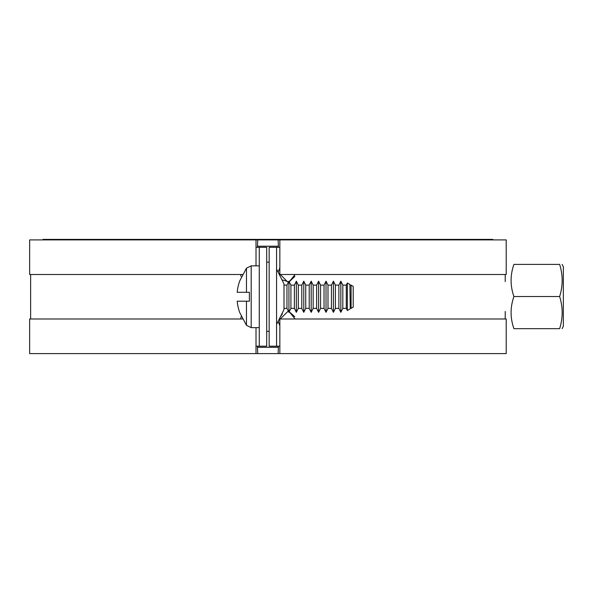 <?xml version="1.0" encoding="UTF-8"?>
<svg xmlns="http://www.w3.org/2000/svg" width="593" height="593" viewBox="0 0 593 593"><rect width="100%" height="100%" fill="white"/><g stroke="black" fill="none" stroke-linecap="round" stroke-linejoin="round"><path stroke-width="0.89" d="M276.575 269.066L283.995 283.891L283.995 309.598L276.575 324.43M266.694 247.311L266.694 346.186L259.274 346.186L259.274 247.311L266.694 247.311M276.575 247.311L276.575 346.186L269.163 346.186L269.163 247.311L279.844 247.311M278.139 272.187L279.844 267.799M279.844 325.698L278.139 321.31M279.844 346.186L276.575 346.186M505.214 274.5L505.214 281.608M505.214 311.451L505.214 318.99M295.114 274.5L289.228 281.757L294.869 276.397M282.705 279.978L288.591 281.86L287.701 281.92L280.289 274.5M280.289 318.99L287.701 311.577L288.591 311.636L287.701 311.577M294.758 316.714L289.228 311.74L295.114 318.99M282.394 313.808L280.793 316.306M30.636 318.99L30.636 274.5M240.736 318.99L241.099 316.714M240.988 276.397L240.736 274.5M259.274 346.186L256.013 346.186M256.013 247.311L259.274 247.311M257.614 346.186A11.126 0.556 -90 0 1 257.451 347.283L257.747 353.598L256.013 353.598L256.013 327.647M278.243 346.186A11.126 0.556 -90 0 0 278.406 347.283L257.451 347.283M279.844 239.898L506.207 239.898L506.207 274.5L279.844 274.5L279.844 239.898L278.11 239.898L278.406 246.214A11.126 0.556 -90 0 0 278.243 247.311M278.406 246.214L257.451 246.214A11.126 0.556 -90 0 1 257.614 247.311M278.11 239.898L257.747 239.898L257.451 246.214M279.844 318.99L506.207 318.99L506.207 353.598L279.844 353.598L279.844 318.99M278.406 347.283L278.11 353.598L257.747 353.598M242.389 318.99L29.65 318.99L29.65 353.598L256.013 353.598M278.11 353.598L279.844 353.598M256.013 265.849L256.013 239.898L29.65 239.898L29.65 274.5L242.389 274.5M256.013 239.898L256.939 239.898L256.939 239.402L257.747 239.898M278.31 239.898L278.31 239.402L257.547 239.402M278.31 239.402L492.857 239.402L492.857 239.898M278.91 239.402L278.91 239.898M257.547 239.898L256.939 239.898M43 239.898L43 239.402L256.939 239.402M249.386 296.745L249.386 301.2L237.2 301.2A46.958 46.706 90 0 0 239.691 312.481L246.473 325.32L251.187 327.647L251.187 265.849L246.473 268.169L246.473 292.297L249.386 292.297L249.386 296.745M283.995 308.367L286.96 308.367L286.96 285.129L288.939 281.178L288.939 312.318L290.918 308.367L294.373 308.367L294.373 285.129L296.352 281.178L296.352 312.318L298.331 308.367L301.793 308.367L301.793 285.129L303.772 281.178L303.772 312.318L305.743 308.367L309.205 308.367L309.205 285.129L311.184 281.178L311.184 312.318L313.163 308.367L316.618 308.367L316.618 285.129L318.597 281.178L318.597 312.318L320.576 308.367L324.037 308.367L324.037 285.129L326.017 281.178L326.017 312.318L327.988 308.367L331.45 308.367L331.45 285.129L333.429 281.178L333.429 312.318L335.408 308.367L338.87 308.367L338.87 285.129L340.842 281.178L340.842 312.318L342.821 308.367L346.282 308.367L346.282 285.129L347.357 282.98L347.357 310.517L346.282 308.367M288.939 281.178L290.918 285.129L290.918 308.367M296.352 281.178L298.331 285.129L298.331 308.367M303.772 281.178L305.743 285.129L305.743 308.367M311.184 281.178L313.163 285.129L313.163 308.367M318.597 281.178L320.576 285.129L320.576 308.367M326.017 281.178L327.988 285.129L327.988 308.367M333.429 281.178L335.408 285.129L335.408 308.367M340.842 281.178L342.821 285.129L342.821 308.367M350.241 308.367L349.892 284.44L350.241 308.367L351.086 308.367L351.086 285.129L353.206 286.352L353.206 307.144L351.086 308.367M246.473 268.169L239.691 281.015A46.958 46.706 90 0 0 237.2 292.297L246.473 292.297M513.916 296.53C510.158 285.819 510.158 275.108 513.916 264.396C510.158 264.396 510.158 264.396 513.916 264.396L559.644 264.396C562.994 264.396 562.994 264.396 559.644 264.396C562.994 264.396 562.994 264.396 559.644 264.396C562.994 275.108 562.994 285.819 559.644 296.53L559.644 296.53C562.994 307.241 562.994 317.952 559.644 328.663C562.994 328.663 562.994 328.663 559.644 328.663C562.994 328.663 562.994 328.663 559.644 328.663L513.916 328.663C510.158 328.663 510.158 328.663 513.916 328.663C510.158 328.663 510.158 328.663 513.916 328.663C510.158 317.952 510.158 307.241 513.916 296.53L559.644 296.53M562.127 264.396L563.35 266.835L563.35 326.217L562.127 328.663M278.806 273.514L279.844 273.514M279.844 319.983L278.806 319.983M246.473 301.2L246.473 325.32M266.694 331.354L269.163 331.354M266.694 262.143L269.163 262.143M259.274 327.647L251.187 327.647M286.96 308.367L288.939 312.318M294.373 308.367L296.352 312.318M301.793 308.367L303.772 312.318M309.205 308.367L311.184 312.318M316.618 308.367L318.597 312.318M324.037 308.367L326.017 312.318M331.45 308.367L333.429 312.318M338.87 308.367L340.842 312.318M349.892 284.44L347.357 282.98M349.892 309.057L347.357 310.517M350.241 285.129L351.086 285.129M342.821 285.129L346.282 285.129M335.408 285.129L338.87 285.129M327.988 285.129L331.45 285.129M320.576 285.129L324.037 285.129M313.163 285.129L316.618 285.129M305.743 285.129L309.205 285.129M298.331 285.129L301.793 285.129M290.918 285.129L294.373 285.129M283.995 285.129L286.96 285.129M259.274 265.849L251.187 265.849"/></g></svg>
